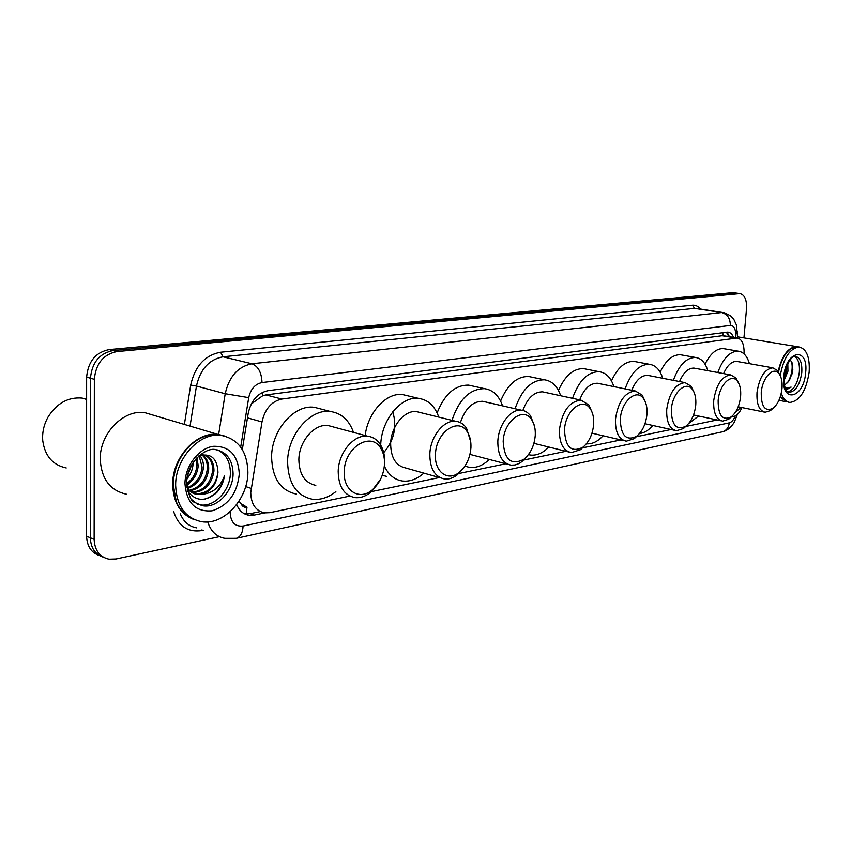 <?xml version="1.0" encoding="UTF-8"?>
<svg xmlns="http://www.w3.org/2000/svg" width="852" height="852" viewBox="0 0 852 852"><rect width="100%" height="100%" fill="white"/><g stroke="black" fill="none" stroke-linecap="round" stroke-linejoin="round"><path stroke-width="1.28" d="M744.105 353.953L744.073 350.854C743.753 343.186 741.464 338.904 737.182 338.01L281.81 399.045C271.522 401.367 264.919 408.992 262.001 421.921L250.744 492.637C251.095 504.182 255.696 510.923 264.546 512.872L269.786 512.67L349.863 496.077M238.965 501.242L241.084 503.66C242.234 506.471 244.204 507.675 246.995 507.27L246.164 513.948M246.995 507.27L241.084 503.66M722.816 332.61L722.922 335.635L265.973 394.923L262.778 395.679L251.276 403.976M731.133 417.075L733.519 416.585C736.831 415.723 739.642 412.719 741.954 407.565M371.547 491.583L439.366 477.535M458.834 473.499L505.768 463.776M523.799 460.037L565.984 451.294M582.779 447.811L620.863 439.92M636.582 436.671L671.078 429.514M685.849 426.458L717.203 419.961M236.686 504.533C239.156 510.71 243.267 514.288 249.008 515.258L254.365 515.055L264.802 512.904M260.307 511.573L250.264 513.639L244.332 513.735M219.411 536.675L116.053 558.976L108.981 559.189C99.663 557.038 94.71 550.424 94.135 539.327L94.348 379.321C95.807 363.634 103.337 354.389 116.958 351.578L739.983 293.631C744.733 294.845 746.906 299.915 746.512 308.818L743.945 337.893M99.556 555.589C91.345 552.788 87.021 546.334 86.584 536.227L86.627 377.138L90.472 378.224C91.92 362.59 99.45 353.378 113.05 350.577L736.788 293.184L113.05 350.577C99.45 353.378 91.92 362.59 90.472 378.224L90.344 537.772L90.472 378.224L94.348 379.321M103.326 557.176C95.104 554.375 90.781 547.911 90.344 537.772C90.781 547.911 95.104 554.375 103.326 557.176M733.551 337.403C732.23 334.165 730.345 332.397 727.885 332.088L268.039 390.674C257.719 392.932 251.106 400.483 248.209 413.337L242.319 449.558M726.192 332.184L729.685 336.764M86.627 377.138C88.065 361.546 95.584 352.366 109.173 349.586L733.135 292.662M66.222 467.95C52.643 465.054 44.815 455.884 42.728 440.452L42.6 437.598C42.611 430.42 44.41 423.604 48 417.129C56.722 403.284 68.075 396.925 82.048 398.065L86.616 399.098M193.436 519.337C180.113 513.841 173.201 502.158 172.679 484.277C172.328 457.173 196.961 430.963 218.314 434.531L223.128 435.553M126.49 494.213C110.121 490.624 101.367 478.973 100.238 459.271C99.62 433.54 123.721 409.013 144.946 412.677L153.754 415.307M194.927 519.848C186.45 517.058 180.23 511.008 176.289 501.7L173.212 484.468C173.733 469.942 178.888 457.428 188.686 446.927C198.069 437.726 208.133 433.647 218.857 434.701L224.619 436.032M247.9 472.413C247.975 499.027 223.895 525.45 201.775 521.722C185.289 518.229 176.577 506.088 175.64 485.299C175.299 458.142 199.954 431.868 221.318 435.425C238.453 439.078 247.314 451.4 247.9 472.413M217.505 449.973C225.94 453.914 230.232 461.528 230.381 472.817C230.477 490.177 214.725 507.313 200.401 504.885L197.27 504.171M204.512 455.106C210.071 457.652 212.787 462.806 212.649 470.592C210.476 484.021 203.362 491.231 191.306 492.2M202.638 454.808L203.117 454.851C210.348 456.342 213.969 461.731 213.969 471.018C211.647 484.884 204.299 492.062 191.913 492.584M201.913 454.936C205.79 458.142 207.611 462.785 207.355 468.866C205.715 480.645 199.613 487.802 189.048 490.326M202.478 454.83C206.844 457.907 208.91 462.721 208.676 469.292C206.919 481.486 200.55 488.675 189.591 490.848M199.123 455.788L202.116 467.162C200.88 477.269 195.853 484.16 187.046 487.823M199.879 455.5C202.499 458.77 203.671 462.796 203.426 467.588C202.094 478.121 196.791 485.097 187.515 488.515M196.141 458.621L196.908 465.469C196.173 473.094 192.765 479.154 186.695 483.659M196.972 457.726L198.207 465.895C197.345 474.181 193.51 480.517 186.726 484.894M193.063 462.593L193.031 464.212C192.69 469.452 190.688 474.266 187.003 478.632M191.657 464.873L187.461 475.98M187.685 491.21C195.79 501.519 205.46 501.998 216.696 492.637C220.913 487.898 223.49 482.338 224.427 475.959C220.082 487.387 212.446 493.521 201.519 494.341C211.349 491.359 216.834 484.011 217.974 472.317C217.324 458.312 210.976 452.827 198.931 455.863M217.974 472.317C215.588 486.343 208.154 493.542 195.672 493.926L187.259 489.378M201.519 494.341L197.004 494.384C192.893 493.777 189.549 491.561 186.993 487.738M224.427 475.959C221.733 487.866 215.268 495.566 205.055 499.08M194.895 476.587L186.801 486.087M190.134 474.149L186.939 479.175M384.497 464.042C383.741 474.734 379.715 483.308 372.399 489.783C359.704 501.051 343.079 490.869 344.24 471.688C344.293 447.151 371.504 430.75 380.982 448.674C383.528 452.966 384.699 458.088 384.497 464.042M380.631 479.112L370.748 492.264C365.625 496.386 360.364 498.164 354.943 497.6C344.07 495.289 338.478 486.567 338.201 471.433C338.436 452.465 354.144 434.062 367.745 436.235C373.133 436.948 377.425 439.866 380.61 444.978C383.538 449.92 384.891 455.82 384.657 462.668L384.263 466.875M332.887 426.831L328.233 425.574C314.59 423.348 298.988 441.176 298.86 459.686C299.244 474.447 304.888 483.009 315.794 485.363M335.848 491.625C328.286 497.611 320.469 500.145 312.375 499.24C296.453 495.811 288.2 483.297 287.582 461.677C287.72 434.445 310.703 408.289 330.608 411.537C341.545 413.241 349.182 420.185 353.495 432.39M296.464 494.107C280.542 490.656 272.246 478.238 271.586 456.842C271.65 429.887 294.558 404.082 314.484 407.341L321.044 409.045M470.932 447.651C470.059 458.142 466.172 466.353 459.26 472.306C448.003 481.902 434.232 471.955 435.478 454.372C435.851 432.252 458.461 416.724 467.258 431.836C469.984 436.075 471.199 441.347 470.932 447.651M463.925 467.46L457.332 474.777C453.136 478.036 448.876 479.452 444.542 479.005C434.808 476.886 429.898 468.6 429.834 454.137C430.313 436.48 444.062 419.44 455.926 421.314C460.25 421.846 463.786 424.158 466.534 428.215L470.73 441.847M420.068 412.485L416.639 411.644C404.7 409.737 391.004 426.288 390.642 443.53C390.802 457.662 395.786 465.799 405.584 467.95L440.537 477.865M423.849 473.126C417.022 479.154 409.929 481.785 402.57 481.018C394.625 479.857 388.555 474.883 384.369 466.119M386.702 476.385L382.26 475.299M380.706 445.138C381.27 419.802 401.398 395.658 418.801 398.427C428.236 399.865 434.893 406.084 438.769 417.086M365.167 435.542C367.894 412.144 386.638 392.165 402.73 394.614L407.565 395.765M392.772 411.793C397.181 426.703 394.167 440.324 383.719 452.657M535.258 435.447C534.31 445.734 530.562 453.647 524.001 459.196C511.306 465.778 504.363 459.888 503.181 441.528C503.745 421.069 523.394 406.276 531.573 419.525C534.353 423.646 535.588 428.95 535.258 435.447M527.132 456.257L521.925 461.646L518.868 463.594L514.938 464.99L511.072 465.171C502.158 463.2 497.749 455.245 497.834 441.304C498.452 424.615 510.87 408.566 521.53 410.227C525.162 410.664 528.197 412.581 530.626 415.978L534.513 426.288M469.942 454.393L507.92 464.34M489.325 459.43C483.041 465.437 476.502 468.11 469.697 467.439L464.873 466.129M485.289 401.888L482.594 401.271C472.604 401.313 465.213 408.427 460.389 422.613M451.975 420.334C459.015 399.311 469.889 388.757 484.596 388.672C493.031 389.928 499.006 395.647 502.542 405.861M437.108 412.922C444.542 394.188 455.064 384.923 468.653 385.136L472.455 385.977M593.663 424.36C592.662 434.435 589.062 442.06 582.864 447.236C571.426 452.966 565.313 447.183 564.503 429.898C565.227 410.866 582.47 396.766 590.042 408.47C592.843 412.464 594.046 417.757 593.663 424.36M584.962 445.394L580.659 449.643L571.372 452.625C563.193 450.772 559.21 443.125 559.423 429.674C562.192 411.186 569.413 401.345 581.075 400.163L588.924 405.019L592.428 413.167M548.805 447.034C543.001 452.987 536.952 455.671 530.658 455.085L528.432 454.648M544.737 392.314L542.586 391.845C534.087 391.813 527.516 398.012 522.862 410.44M515.055 408.736C521.733 389.513 531.542 379.875 544.471 379.8C552.053 380.908 557.453 386.233 560.669 395.754M500.593 401.079C507.6 384.476 516.972 376.286 528.687 376.509L531.723 377.138M646.956 414.253C645.901 424.094 642.44 431.432 636.593 436.288C626.252 441.315 620.82 435.649 620.32 419.301C621.161 401.526 636.433 388.075 643.441 398.491C646.199 402.336 647.382 407.586 646.956 414.253M637.978 435.138L634.303 438.642L626.295 441.198C618.765 439.451 615.155 432.081 615.485 419.088C618.158 401.537 624.782 392.176 635.368 391.004L642.184 395.136L645.305 401.793M603.088 435.766C597.742 441.592 592.183 444.265 586.389 443.807M599.137 383.592L597.401 383.24C589.999 383.187 584.099 388.725 579.701 399.865M572.523 398.321C578.827 380.642 587.71 371.77 599.19 371.706C606.049 372.697 610.937 377.67 613.877 386.606M558.475 390.461C565.046 375.679 573.417 368.394 583.599 368.628L586.048 369.108M695.754 404.988C694.657 414.604 691.355 421.676 685.828 426.224C676.424 430.665 671.6 425.127 671.333 409.62C672.26 392.932 685.903 380.098 692.367 389.428C695.094 393.113 696.212 398.299 695.754 404.988M686.691 425.542L683.485 428.524L676.531 430.729C669.566 429.078 666.307 421.974 666.722 409.418C669.299 392.708 675.412 383.773 685.061 382.623L691.015 386.169L693.805 391.75M652.834 425.478C648.638 430.345 644.218 433.008 639.575 433.476M649.086 375.625L647.669 375.349C641.194 375.285 635.88 380.258 631.737 390.269M625.08 388.906C631.023 372.558 639.128 364.358 649.373 364.294C655.614 365.188 660.066 369.853 662.739 378.288M611.47 380.865C617.593 367.659 625.102 361.173 633.994 361.397L635.997 361.77M740.612 396.478C739.493 405.861 736.32 412.677 731.112 416.947C722.528 420.888 718.215 415.488 718.151 400.738C719.141 385.019 731.41 372.761 737.385 381.153C740.037 384.689 741.112 389.801 740.612 396.478M731.58 416.585L728.726 419.205L722.645 421.112C716.202 419.546 713.231 412.688 713.731 400.546C716.223 384.603 721.889 376.062 730.728 374.933L735.958 377.99L738.46 382.761M698.597 416.032L688.789 423.401M695.104 368.309L693.933 368.096C688.224 368.021 683.432 372.505 679.545 381.558M673.346 380.343C678.948 365.157 686.35 357.531 695.562 357.467C701.271 358.277 705.349 362.675 707.788 370.673M660.151 372.164C665.849 360.332 672.601 354.528 680.418 354.752L682.069 355.039M781.987 388.629C780.847 397.777 777.812 404.359 772.892 408.374C765.032 411.899 761.155 406.628 761.251 392.559C762.295 377.702 773.392 365.977 778.93 373.57C781.497 376.957 782.519 381.973 781.987 388.629M773.062 408.246L770.485 410.579L765.139 412.251C759.164 410.76 756.448 404.136 757.023 392.367C759.441 377.127 764.702 368.948 772.828 367.84L777.439 370.503L779.697 374.667M740.846 407.341L734.893 413.018M737.63 361.567L736.66 361.397C731.591 361.323 727.235 365.391 723.604 373.613M717.81 372.537C723.092 358.362 729.898 351.237 738.226 351.173C743.466 351.919 747.204 356.083 749.43 363.676M705.041 364.23C710.323 353.601 716.426 348.393 723.327 348.606L724.69 348.841M786.822 401.867L780.336 396.681M781.955 398.374L780.496 396.148M788.654 402.197L782.093 398.661L780.496 396.169M780.251 375.657C783.606 357.67 789.942 348.138 799.272 347.03C806.727 349.011 810.028 357.414 809.155 372.239C806.184 390.972 799.751 401.036 789.879 402.432C786.023 401.92 783.158 398.811 781.295 393.091M794.575 356.381C798.324 358.809 799.911 364.102 799.346 372.26C797.653 383.57 793.776 390.131 787.727 391.92M786.716 365.891L786.417 370.971L784.032 378.022M787.802 363.506L787.951 371.248L783.989 380.78M784.458 385.306L789.346 380.546L792.562 371.941L792.285 363.122L790.166 359.746M786.045 389.928L791.125 387.127L785.256 388.192M778.526 372.079C780.773 361.195 784.767 353.442 790.518 348.83L798.036 346.828M778.44 371.941C780.347 362.547 783.723 355.401 788.569 350.502M778.132 371.451C782.051 355.518 788.196 347.233 796.577 346.583L797.312 346.689M791.125 387.127L785.981 389.801M791.519 361.312C793.127 368.234 791.785 375.434 787.493 382.899M786.013 367.808L784.181 376.222M792.871 369.15L791.646 375.647M786.694 368.799L785.725 373.932M245.664 486.577L251.138 488.388M262.597 392.325L262.778 395.679M247.474 417.853L262.001 421.921M265.973 394.923L281.81 399.045M721.346 335.603L736 338.031M250.264 513.639L254.365 515.055M230.253 511.605L230.178 512.904C230.817 522.414 235.12 526.792 243.086 526.035L729.291 422.858C731.719 422.187 733.7 419.887 735.244 415.957M243.086 526.035C242.703 532.883 240.456 536.973 236.323 538.315L224.864 538.336C216.461 536.803 210.763 531.328 207.76 521.914M203.213 530.295L201.924 530.562L201.988 529.837M201.924 530.562C187.866 532.606 178.419 526.227 173.606 511.434M180.336 513.894C183.649 521.861 189.112 526.525 196.705 527.878M184.383 424.424L190.688 385.093C194.98 366.126 204.959 355.178 220.604 352.238L692.442 305.229C695.53 304.973 698.203 306.251 700.44 309.063M116.958 351.578L109.173 349.586M94.135 539.327L86.584 536.227M739.11 293.642L731.783 292.598M218.623 434.573L225.216 393.73L196.461 386.052L190.039 426.106M735.766 337.775L735.723 334.048C735.425 328.361 733.615 325.496 730.324 325.453L262.011 382.559C255.078 384.028 250.648 389.055 248.72 397.639L225.216 393.73C229.113 376.531 238.027 366.541 251.958 363.772L223.011 356.807C209.123 359.448 200.273 369.204 196.461 386.052L190.688 385.093M262.011 382.559C261.596 372.537 258.241 366.275 251.958 363.772L721.623 312.546L694.561 308.392L223.011 356.807L220.604 352.238M730.324 325.453C730.324 318.435 727.427 314.143 721.623 312.546L723.944 312.684M696.787 308.509L694.561 308.392L692.442 305.229M248.72 397.639L240.69 447.087M737.512 331.875L735.723 334.048M737.385 414.413L734.232 422.347C730.792 427.736 726.852 430.878 722.411 431.804C726.362 430.633 728.652 427.651 729.291 422.858M200.401 504.885L194.394 502.286C191.05 501.327 188.473 494.916 186.695 483.031C186.066 463.03 206.003 446.704 215.79 449.675C226.888 452.039 232.66 460.048 233.086 473.691C233.171 491.082 217.409 508.25 203.085 505.832L197.025 503.862L191.934 499.804M239.295 473.946C237.303 493.297 228.219 505.587 212.031 510.827C195.609 512.105 186.577 503.042 184.959 483.638C185.076 466.055 198.559 448.429 213.149 446.31C229.401 445.852 238.123 455.064 239.295 473.946M788.175 392.176L787.493 391.739C786.939 391.196 783.787 389.449 784.138 376.627C784.436 365.934 792.818 355.763 793.425 356.818L795.321 356.296C800.177 357.563 802.328 363.037 801.775 372.686C799.836 384.902 795.651 391.473 789.208 392.378L787.962 392.069M805.641 372.867C803.734 399.002 780.815 403.827 783.744 376.776C785.895 349.746 808.867 346.381 805.641 372.867M728.279 336.529L727.896 333.664M722.539 335.582L737.182 338.01M244.907 513.82L249.008 515.258M739.983 293.631L732.667 292.598M737.576 338.063L736.511 325.198L733.86 319.447L730.547 315.794L724.658 312.844L696.968 308.53M236.323 538.315L722.411 431.804M197.004 494.384L195.672 493.926M221.318 435.425L218.857 434.701M218.314 434.531L144.946 412.677M86.616 399.439L82.048 398.065M372.399 489.783L370.748 492.264M330.608 411.537L314.484 407.341M367.745 436.235L328.233 425.574M380.982 448.674L380.61 444.978M459.26 472.306L457.332 474.777M418.801 398.427L402.73 394.614M455.926 421.314L416.639 411.644M467.258 431.836L466.534 428.215M524.001 459.196L521.925 461.646M484.596 388.672L468.653 385.136M521.53 410.227L482.594 401.271M531.573 419.525L530.626 415.978M582.864 447.236L580.659 449.643M568.859 452.007L533.906 443.349M544.471 379.8L528.687 376.509M581.075 400.163L542.586 391.845M590.042 408.47L588.924 405.019M636.593 436.288L634.303 438.642M624.271 440.718L591.98 433.178M599.19 371.706L583.599 368.628M635.368 391.004L597.401 383.24M643.441 398.491L642.184 395.136M685.828 426.224L683.485 428.524M674.869 430.356L644.975 423.732M649.373 364.294L633.994 361.397M685.061 382.623L647.669 375.349M692.367 389.428L691.015 386.169M731.112 416.947L728.726 419.205M721.282 420.824L693.539 414.967M695.562 357.467L680.418 354.752M730.728 374.933L693.933 368.096M737.385 381.153L735.958 377.99M772.892 408.374L770.485 410.579M764.01 412.017L738.194 406.809M738.226 351.173L723.327 348.606M772.828 367.84L736.66 361.397M778.93 373.57L777.439 370.503M785.97 401.675L778.93 400.312M799.272 347.03L797.067 346.668M796.577 346.583L737.566 336.838"/></g></svg>
